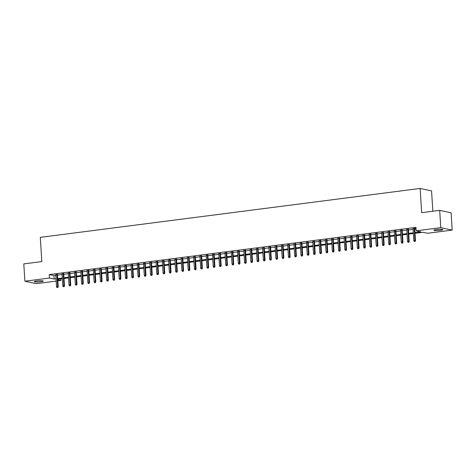 <?xml version="1.0" encoding="UTF-8"?>
<svg xmlns="http://www.w3.org/2000/svg" width="476" height="476" viewBox="0 0 476 476"><rect width="100%" height="100%" fill="white"/><g stroke="black" fill="none" stroke-linecap="round" stroke-linejoin="round"><path stroke-width="0.71" d="M36.771 280.959A4.48 0.607 -3.6 0 1 43.215 281.102A4.48 0.607 -3.6 0 1 40.722 281.81A4.48 0.607 -3.6 0 1 34.272 281.667A4.48 0.607 -3.6 0 1 36.771 280.959M436.367 229.509A4.48 0.607 -3.6 0 1 442.811 229.652A4.48 0.607 -3.6 0 1 440.318 230.354A4.48 0.607 -3.6 0 1 433.874 230.211A4.48 0.607 -3.6 0 1 436.367 229.509M432.845 211.231L431.565 190.9L420.147 188.448L40.299 237.357L41.823 261.58L23.8 263.9L24.889 281.209L49.492 278.038L54.121 279.031L56.025 278.787M420.147 188.448L421.671 212.671L439.693 210.35L451.111 212.802L452.2 230.11L427.597 233.276L422.968 232.282L415.024 233.305M60.809 278.912L60.91 280.489L57.84 280.888M56.168 281.102L36.307 283.66L24.889 281.209M57.441 274.563L55.769 274.777M63.713 273.754L62.041 273.968M69.978 272.944L68.306 273.164M76.249 272.141L74.577 272.355M82.515 271.332L80.843 271.546M88.78 270.523L87.108 270.743M95.051 269.719L93.379 269.934M101.317 268.91L99.645 269.124M107.588 268.101L105.916 268.321M113.853 267.298L112.181 267.512M120.125 266.489L118.453 266.703M126.39 265.685L124.718 265.9M132.661 264.876L130.989 265.09M138.927 264.067L137.255 264.281M145.198 263.264L143.526 263.478M151.463 262.454L149.791 262.669M157.734 261.645L156.063 261.86M164 260.842L162.328 261.056M170.271 260.033L168.599 260.247M176.536 259.224L174.865 259.444M182.808 258.42L181.136 258.635M189.073 257.611L187.401 257.825M195.344 256.802L193.672 257.022M201.61 255.999L199.938 256.213M207.875 255.19L206.209 255.404M214.146 254.38L212.475 254.6M220.412 253.577L218.74 253.791M226.683 252.768L225.011 252.982M232.948 251.965L231.276 252.179M239.22 251.155L237.548 251.37M245.485 250.346L243.813 250.56M251.756 249.543L250.084 249.757M258.022 248.734L256.35 248.948M264.293 247.925L262.621 248.139M270.558 247.121L268.886 247.336M276.83 246.312L275.158 246.526M283.095 245.503L281.423 245.723M289.366 244.7L287.694 244.914M295.632 243.89L293.96 244.105M301.903 243.081L300.231 243.301M308.168 242.278L306.496 242.492M314.44 241.469L312.768 241.683M320.705 240.66L319.033 240.88M326.976 239.856L325.304 240.071M333.242 239.047L331.57 239.261M339.507 238.244L337.835 238.458M345.778 237.435L344.106 237.649M352.044 236.626L350.372 236.84M358.315 235.822L356.643 236.036M364.58 235.013L362.908 235.227M370.852 234.204L369.18 234.418M377.117 233.401L375.445 233.615M383.388 232.591L381.716 232.806M389.654 231.782L387.982 232.002M395.925 230.979L394.253 231.193M402.19 230.17L400.518 230.384M408.462 229.361L406.79 229.581M414.983 232.568L420.808 231.818L416.179 230.824L415.964 227.361L49.272 274.581L53.901 275.574L55.805 275.33M57.477 275.11L62.07 274.521M63.742 274.307L68.342 273.712M70.014 273.498L74.607 272.909M76.279 272.688L80.878 272.099M82.55 271.885L87.144 271.29M88.816 271.076L93.415 270.487M95.087 270.273L99.68 269.678M101.352 269.464L105.952 268.869M107.624 268.654L112.217 268.065M113.889 267.851L118.488 267.256M120.16 267.042L124.754 266.447M126.426 266.233L131.025 265.644M132.697 265.43L137.29 264.834M138.962 264.62L143.562 264.031M145.234 263.811L149.827 263.222M151.499 263.008L156.098 262.413M157.77 262.199L162.364 261.61M164.036 261.389L168.635 260.8M170.301 260.586L174.9 259.991M176.572 259.777L181.166 259.188M182.838 258.968L187.437 258.379M189.109 258.165L193.702 257.57M195.374 257.355L199.974 256.766M201.645 256.552L206.239 255.957M207.911 255.743L212.51 255.148M214.182 254.934L218.776 254.345M220.447 254.13L225.047 253.535M226.719 253.321L231.312 252.726M232.984 252.512L237.583 251.923M239.255 251.709L243.849 251.114M245.521 250.9L250.12 250.311M251.792 250.09L256.385 249.501M258.057 249.287L262.657 248.692M264.329 248.478L268.922 247.889M270.594 247.669L275.193 247.08M276.865 246.865L281.459 246.27M283.131 246.056L287.73 245.467M289.402 245.247L293.995 244.658M295.667 244.444L300.261 243.849M301.933 243.635L306.532 243.046M308.204 242.831L312.797 242.236M314.469 242.022L319.069 241.427M320.741 241.213L325.334 240.624M327.006 240.41L331.605 239.815M333.277 239.601L337.871 239.006M339.543 238.791L344.142 238.202M345.814 237.988L350.407 237.393M352.079 237.179L356.679 236.59M358.351 236.37L362.944 235.781M364.616 235.566L369.215 234.971M370.887 234.757L375.481 234.168M377.153 233.948L381.752 233.359M383.424 233.145L388.017 232.55M389.689 232.336L394.289 231.747M395.961 231.526L400.554 230.937M402.226 230.723L406.825 230.128M408.497 229.914L413.091 229.325M414.763 229.111L416.06 228.938M416.024 228.343L413.055 228.772M414.727 228.557L416.024 228.391M439.693 210.35L440.782 227.659L452.2 230.11M49.272 274.581L49.492 278.038M416.179 230.824L440.782 227.659M57.697 278.573L62.291 277.984M63.962 277.764L68.562 277.175M70.228 276.961L74.827 276.366M76.499 276.151L81.093 275.562M82.764 275.342L87.364 274.753M89.036 274.539L93.629 273.944M95.301 273.73L99.9 273.141M101.572 272.926L106.166 272.332M107.838 272.117L112.437 271.522M114.109 271.308L118.703 270.719M120.374 270.505L124.974 269.91M126.646 269.696L131.239 269.101M132.911 268.886L137.51 268.297M139.182 268.083L143.776 267.488M145.448 267.274L150.047 266.685M151.719 266.465L156.312 265.876M157.984 265.662L162.584 265.067M164.256 264.852L168.849 264.263M170.521 264.043L175.12 263.454M176.792 263.24L181.386 262.645M183.058 262.431L187.657 261.842M189.329 261.621L193.922 261.032M195.594 260.818L200.188 260.223M201.86 260.009L206.459 259.42M208.131 259.206L212.724 258.611M214.396 258.397L218.996 257.802M220.668 257.587L225.261 256.998M226.933 256.784L231.532 256.189M233.204 255.975L237.798 255.38M239.47 255.166L244.069 254.577M245.741 254.362L250.334 253.767M252.006 253.553L256.606 252.964M258.278 252.744L262.871 252.155M264.543 251.941L269.142 251.346M270.814 251.132L275.408 250.543M277.08 250.322L281.679 249.733M283.351 249.519L287.944 248.924M289.616 248.71L294.216 248.121M295.888 247.901L300.481 247.312M302.153 247.098L306.752 246.503M308.424 246.288L313.018 245.699M314.69 245.485L319.289 244.89M320.955 244.676L325.554 244.081M327.226 243.867L331.82 243.278M333.492 243.063L338.091 242.468M339.763 242.254L344.356 241.659M346.028 241.445L350.628 240.856M352.3 240.642L356.893 240.047M358.565 239.833L363.164 239.244M364.836 239.023L369.43 238.434M371.101 238.22L375.701 237.625M377.373 237.411L381.966 236.822M383.638 236.602L388.237 236.013M389.909 235.798L394.503 235.203M396.175 234.989L400.774 234.4M402.446 234.18L407.039 233.591M408.711 233.377L413.311 232.782M57.774 279.817L60.91 280.489M413.352 233.52L408.759 234.115M407.087 234.329L402.488 234.918M400.816 235.132L396.222 235.727M394.55 235.941L389.951 236.53M388.285 236.75L383.686 237.34M382.014 237.554L377.42 238.149M375.748 238.363L371.149 238.952M369.477 239.172L364.884 239.761M363.212 239.975L358.612 240.57M356.94 240.785L352.347 241.374M350.675 241.594L346.076 242.183M344.404 242.397L339.81 242.992M338.138 243.206L333.539 243.795M331.867 244.01L327.274 244.605M325.602 244.819L321.002 245.414M319.331 245.628L314.737 246.217M313.065 246.431L308.466 247.026M306.794 247.24L302.2 247.835M300.529 248.05L295.929 248.639M294.257 248.853L289.664 249.448M287.992 249.662L283.393 250.251M281.721 250.471L277.127 251.06M275.455 251.274L270.856 251.869M269.184 252.084L264.591 252.673M262.919 252.893L258.325 253.482M256.653 253.696L252.054 254.291M250.382 254.505L245.789 255.094M244.117 255.315L239.517 255.904M237.845 256.118L233.252 256.713M231.58 256.927L226.981 257.516M225.309 257.73L220.715 258.325M219.043 258.539L214.444 259.134M212.772 259.349L208.179 259.938M206.507 260.152L201.907 260.747M200.235 260.961L195.642 261.556M193.97 261.77L189.371 262.359M187.699 262.573L183.105 263.168M181.433 263.383L176.834 263.972M175.162 264.192L170.569 264.781M168.897 264.995L164.297 265.59M162.625 265.804L158.032 266.393M156.36 266.614L151.761 267.203M150.089 267.417L145.495 268.012M143.823 268.226L139.224 268.815M137.558 269.035L132.959 269.624M131.287 269.838L126.693 270.433M125.021 270.648L120.422 271.237M118.75 271.451L114.157 272.046M112.485 272.26L107.885 272.855M106.213 273.069L101.62 273.658M99.948 273.873L95.349 274.468M93.677 274.682L89.083 275.277M87.411 275.491L82.812 276.08M81.14 276.294L76.547 276.889M74.875 277.103L70.275 277.692M68.603 277.913L64.01 278.502M62.338 278.716L57.739 279.311M53.901 275.574L54.121 279.031M414.858 241.403L414.233 241.481L415.167 241.469L414.929 240.445L413.799 240.588L413.037 228.51M414.168 228.361L414.929 240.445L415.483 240.564L414.709 228.296M415.167 241.469L415.483 240.564M413.799 240.588L414.233 241.481M408.587 242.207L407.962 242.29L408.896 242.278L408.658 241.249L407.533 241.397L406.772 229.313M407.902 229.17L408.658 241.249L409.217 241.368L408.444 229.099M408.896 242.278L409.217 241.368M407.533 241.397L407.962 242.29M402.321 243.016L401.696 243.099L402.631 243.081L402.393 242.058L401.262 242.201L400.5 230.122M401.631 229.979L402.393 242.058L402.946 242.177L402.172 229.908M402.631 243.081L402.946 242.177M401.262 242.201L401.696 243.099M396.05 243.825L395.425 243.902L396.359 243.89L396.121 242.867L394.997 243.01L394.235 230.931M395.366 230.783L396.121 242.867L396.681 242.986L395.907 230.717M396.359 243.89L396.681 242.986M394.997 243.01L395.425 243.902M389.784 244.628L389.16 244.712L390.094 244.7L389.856 243.67L388.725 243.819L387.97 231.735M389.094 231.592L389.856 243.67L390.409 243.789L389.636 231.52M390.094 244.7L390.409 243.789M388.725 243.819L389.16 244.712M383.519 245.438L382.888 245.521L383.823 245.503L383.585 244.48L382.46 244.622L381.698 232.544M382.829 232.401L383.585 244.48L384.144 244.599L383.37 232.33M383.823 245.503L384.144 244.599M382.46 244.622L382.888 245.521M377.248 246.247L376.623 246.324L377.557 246.312L377.319 245.289L376.189 245.432L375.433 233.353M376.558 233.204L377.319 245.289L377.873 245.408L377.105 233.133M377.557 246.312L377.873 245.408M376.189 245.432L376.623 246.324M370.982 247.05L370.352 247.133L371.286 247.121L371.048 246.092L369.923 246.241L369.162 234.156M370.292 234.013L371.048 246.092L371.607 246.211L370.834 233.942M371.286 247.121L371.607 246.211M369.923 246.241L370.352 247.133M364.711 247.859L364.086 247.942L365.021 247.925L364.783 246.901L363.652 247.044L362.896 234.965M364.021 234.823L364.783 246.901L365.336 247.02L364.568 234.751M365.021 247.925L365.336 247.02M363.652 247.044L364.086 247.942M358.446 248.668L357.815 248.746L358.749 248.734L358.517 247.71L357.387 247.853L356.625 235.775M357.756 235.626L358.517 247.71L359.071 247.829L358.297 235.555M358.749 248.734L359.071 247.829M357.387 247.853L357.815 248.746M352.175 249.472L351.55 249.555L352.484 249.537L352.246 248.514L351.115 248.662L350.36 236.578M351.484 236.435L352.246 248.514L352.799 248.633L352.032 236.364M352.484 249.537L352.799 248.633M351.115 248.662L351.55 249.555M345.909 250.281L345.278 250.364L346.219 250.346L345.981 249.323L344.85 249.466L344.088 237.387M345.219 237.238L345.981 249.323L346.534 249.442L345.76 237.173M346.219 250.346L346.534 249.442M344.85 249.466L345.278 250.364M339.638 251.09L339.013 251.167L339.947 251.155L339.709 250.126L338.579 250.275L337.823 238.196M338.948 238.048L339.709 250.126L340.263 250.251L339.495 237.976M339.947 251.155L340.263 250.251M338.579 250.275L339.013 251.167M333.373 251.893L332.742 251.977L333.682 251.959L333.444 250.935L332.313 251.084L331.552 239M332.682 238.857L333.444 250.935L333.997 251.054L333.224 238.785M333.682 251.959L333.997 251.054M332.313 251.084L332.742 251.977M327.101 252.702L326.476 252.78L327.411 252.768L327.173 251.745L326.048 251.887L325.286 239.809M326.411 239.66L327.173 251.745L327.726 251.863L326.958 239.595M327.411 252.768L327.726 251.863M326.048 251.887L326.476 252.78M320.836 253.512L320.205 253.589L321.145 253.577L320.907 252.548L319.777 252.696L319.015 240.612M320.146 240.469L320.907 252.548L321.461 252.667L320.687 240.398M321.145 253.577L321.461 252.667M319.777 252.696L320.205 253.589M314.565 254.315L313.94 254.398L314.874 254.38L314.636 253.357L313.511 253.5L312.75 241.421M313.874 241.278L314.636 253.357L315.195 253.476L314.422 241.207M314.874 254.38L315.195 253.476M313.511 253.5L313.94 254.398M308.299 255.124L307.669 255.201L308.609 255.19L308.371 254.166L307.24 254.309L306.479 242.23M307.609 242.082L308.371 254.166L308.924 254.285L308.15 242.016M308.609 255.19L308.924 254.285M307.24 254.309L307.669 255.201M302.028 255.927L301.403 256.011L302.337 255.999L302.099 254.969L300.975 255.118L300.213 243.034M301.338 242.891L302.099 254.969L302.659 255.088L301.885 242.82M302.337 255.999L302.659 255.088M300.975 255.118L301.403 256.011M295.763 256.737L295.138 256.82L296.072 256.802L295.834 255.779L294.704 255.921L293.942 243.843M295.072 243.7L295.834 255.779L296.387 255.898L295.614 243.629M296.072 256.802L296.387 255.898M294.704 255.921L295.138 256.82M289.491 257.546L288.867 257.623L289.801 257.611L289.563 256.588L288.438 256.731L287.677 244.652M288.807 244.503L289.563 256.588L290.122 256.707L289.349 244.438M289.801 257.611L290.122 256.707M288.438 256.731L288.867 257.623M283.226 258.349L282.601 258.432L283.535 258.42L283.297 257.391L282.167 257.54L281.405 245.455M282.536 245.313L283.297 257.391L283.851 257.51L283.077 245.241M283.535 258.42L283.851 257.51M282.167 257.54L282.601 258.432M276.955 259.158L276.33 259.241L277.264 259.224L277.026 258.2L275.901 258.343L275.14 246.265M276.27 246.122L277.026 258.2L277.585 258.319L276.812 246.05M277.264 259.224L277.585 258.319M275.901 258.343L276.33 259.241M270.689 259.967L270.065 260.045L270.999 260.033L270.761 259.009L269.63 259.152L268.869 247.074M269.999 246.925L270.761 259.009L271.314 259.128L270.541 246.854M270.999 260.033L271.314 259.128M269.63 259.152L270.065 260.045M264.424 260.771L263.793 260.854L264.727 260.842L264.489 259.813L263.365 259.961L262.603 247.877M263.734 247.734L264.489 259.813L265.049 259.932L264.275 247.663M264.727 260.842L265.049 259.932M263.365 259.961L263.793 260.854M258.153 261.58L257.528 261.663L258.462 261.645L258.224 260.622L257.094 260.765L256.338 248.686M257.462 248.543L258.224 260.622L258.777 260.741L258.01 248.472M258.462 261.645L258.777 260.741M257.094 260.765L257.528 261.663M251.887 262.389L251.257 262.466L252.191 262.454L251.953 261.431L250.828 261.574L250.067 249.495M251.197 249.347L251.953 261.431L252.512 261.55L251.739 249.275M252.191 262.454L252.512 261.55M250.828 261.574L251.257 262.466M245.616 263.192L244.991 263.276L245.925 263.258L245.687 262.234L244.557 262.383L243.801 250.299M244.926 250.156L245.687 262.234L246.241 262.353L245.473 250.084M245.925 263.258L246.241 262.353M244.557 262.383L244.991 263.276M239.351 264.001L238.72 264.085L239.654 264.067L239.416 263.044L238.292 263.186L237.53 251.108M238.66 250.959L239.416 263.044L239.975 263.163L239.202 250.894M239.654 264.067L239.975 263.163M238.292 263.186L238.72 264.085M233.079 264.811L232.455 264.888L233.389 264.876L233.151 263.847L232.02 263.996L231.265 251.917M232.389 251.768L233.151 263.847L233.704 263.972L232.937 251.697M233.389 264.876L233.704 263.972M232.02 263.996L232.455 264.888M226.814 265.614L226.183 265.697L227.123 265.679L226.885 264.656L225.755 264.805L224.993 252.72M226.124 252.577L226.885 264.656L227.439 264.775L226.665 252.506M227.123 265.679L227.439 264.775M225.755 264.805L226.183 265.697M220.543 266.423L219.918 266.5L220.852 266.489L220.614 265.465L219.484 265.608L218.728 253.53M219.852 253.381L220.614 265.465L221.167 265.584L220.4 253.315M220.852 266.489L221.167 265.584M219.484 265.608L219.918 266.5M214.277 267.232L213.647 267.31L214.587 267.298L214.349 266.268L213.218 266.417L212.457 254.333M213.587 254.19L214.349 266.268L214.902 266.387L214.129 254.119M214.587 267.298L214.902 266.387M213.218 266.417L213.647 267.31M208.006 268.036L207.381 268.119L208.315 268.101L208.077 267.078L206.947 267.22L206.191 255.142M207.316 254.999L208.077 267.078L208.631 267.197L207.863 254.928M208.315 268.101L208.631 267.197M206.947 267.22L207.381 268.119M201.741 268.845L201.11 268.922L202.05 268.91L201.812 267.887L200.682 268.03L199.92 255.951M201.05 255.802L201.812 267.887L202.365 268.006L201.592 255.737M202.05 268.91L202.365 268.006M200.682 268.03L201.11 268.922M195.469 269.648L194.845 269.731L195.779 269.719L195.541 268.69L194.416 268.839L193.655 256.754M194.779 256.612L195.541 268.69L196.1 268.809L195.327 256.54M195.779 269.719L196.1 268.809M194.416 268.839L194.845 269.731M189.204 270.457L188.573 270.541L189.513 270.523L189.275 269.499L188.145 269.642L187.383 257.564M188.514 257.421L189.275 269.499L189.829 269.618L189.055 257.349M189.513 270.523L189.829 269.618M188.145 269.642L188.573 270.541M182.933 271.266L182.308 271.344L183.242 271.332L183.004 270.308L181.88 270.451L181.118 258.373M182.243 258.224L183.004 270.308L183.563 270.428L182.79 258.159M183.242 271.332L183.563 270.428M181.88 270.451L182.308 271.344M176.667 272.07L176.043 272.153L176.977 272.141L176.739 271.112L175.608 271.26L174.847 259.176M175.977 259.033L176.739 271.112L177.292 271.231L176.519 258.962M176.977 272.141L177.292 271.231M175.608 271.26L176.043 272.153M170.396 272.879L169.771 272.962L170.705 272.944L170.468 271.921L169.343 272.064L168.581 259.985M169.712 259.842L170.468 271.921L171.027 272.04L170.253 259.771M170.705 272.944L171.027 272.04M169.343 272.064L169.771 272.962M164.131 273.688L163.506 273.765L164.44 273.754L164.202 272.73L163.072 272.873L162.31 260.794M163.441 260.646L164.202 272.73L164.755 272.849L163.982 260.574M164.44 273.754L164.755 272.849M163.072 272.873L163.506 273.765M157.859 274.491L157.235 274.575L158.169 274.557L157.931 273.533L156.806 273.682L156.045 261.598M157.175 261.455L157.931 273.533L158.49 273.652L157.717 261.383M158.169 274.557L158.49 273.652M156.806 273.682L157.235 274.575M151.594 275.301L150.969 275.384L151.904 275.366L151.666 274.343L150.535 274.485L149.773 262.407M150.904 262.264L151.666 274.343L152.219 274.462L151.445 262.193M151.904 275.366L152.219 274.462M150.535 274.485L150.969 275.384M145.323 276.11L144.698 276.187L145.632 276.175L145.394 275.152L144.27 275.295L143.508 263.216M144.639 263.067L145.394 275.152L145.953 275.271L145.18 262.996M145.632 276.175L145.953 275.271M144.27 275.295L144.698 276.187M139.057 276.913L138.433 276.996L139.367 276.978L139.129 275.955L137.998 276.104L137.243 264.019M138.367 263.877L139.129 275.955L139.682 276.074L138.909 263.805M139.367 276.978L139.682 276.074M137.998 276.104L138.433 276.996M132.792 277.722L132.161 277.805L133.096 277.788L132.858 276.764L131.733 276.907L130.971 264.829M132.102 264.68L132.858 276.764L133.417 276.883L132.643 264.614M133.096 277.788L133.417 276.883M131.733 276.907L132.161 277.805M126.521 278.531L125.896 278.609L126.83 278.597L126.592 277.567L125.462 277.716L124.706 265.638M125.831 265.489L126.592 277.567L127.146 277.692L126.378 265.418M126.83 278.597L127.146 277.692M125.462 277.716L125.896 278.609M120.255 279.335L119.625 279.418L120.559 279.4L120.321 278.377L119.196 278.525L118.435 266.441M119.565 266.298L120.321 278.377L120.88 278.496L120.107 266.227M120.559 279.4L120.88 278.496M119.196 278.525L119.625 279.418M113.984 280.144L113.359 280.221L114.294 280.209L114.056 279.186L112.925 279.329L112.169 267.25M113.294 267.101L114.056 279.186L114.609 279.305L113.841 267.036M114.294 280.209L114.609 279.305M112.925 279.329L113.359 280.221M107.719 280.953L107.088 281.03L108.022 281.019L107.79 279.989L106.66 280.138L105.898 268.053M107.029 267.911L107.79 279.989L108.344 280.108L107.57 267.839M108.022 281.019L108.344 280.108M106.66 280.138L107.088 281.03M101.447 281.756L100.823 281.84L101.757 281.822L101.519 280.798L100.388 280.941L99.633 268.863M100.757 268.72L101.519 280.798L102.072 280.917L101.305 268.648M101.757 281.822L102.072 280.917M100.388 280.941L100.823 281.84M95.182 282.565L94.551 282.643L95.492 282.631L95.254 281.608L94.123 281.75L93.361 269.672M94.492 269.523L95.254 281.608L95.807 281.727L95.033 269.458M95.492 282.631L95.807 281.727M94.123 281.75L94.551 282.643M88.911 283.369L88.286 283.452L89.22 283.44L88.982 282.411L87.852 282.56L87.096 270.475M88.221 270.332L88.982 282.411L89.536 282.53L88.768 270.261M89.22 283.44L89.536 282.53M87.852 282.56L88.286 283.452M82.645 284.178L82.015 284.261L82.955 284.243L82.717 283.22L81.586 283.363L80.825 271.284M81.955 271.142L82.717 283.22L83.27 283.339L82.497 271.07M82.955 284.243L83.27 283.339M81.586 283.363L82.015 284.261M76.374 284.987L75.749 285.065L76.684 285.053L76.446 284.029L75.321 284.172L74.559 272.094M75.684 271.945L76.446 284.029L76.999 284.148L76.231 271.873M76.684 285.053L76.999 284.148M75.321 284.172L75.749 285.065M70.109 285.79L69.478 285.874L70.418 285.862L70.18 284.832L69.05 284.981L68.288 272.897M69.419 272.754L70.18 284.832L70.734 284.951L69.96 272.683M70.418 285.862L70.734 284.951M69.05 284.981L69.478 285.874M63.838 286.6L63.213 286.683L64.147 286.665L63.909 285.642L62.784 285.784L62.023 273.706M63.147 273.563L63.909 285.642L64.468 285.761L63.695 273.492M64.147 286.665L64.468 285.761M62.784 285.784L63.213 286.683M57.572 287.409L56.941 287.486L57.882 287.474L57.644 286.451L56.513 286.594L55.752 274.515M56.882 274.366L57.644 286.451L58.197 286.57L57.423 274.295M57.882 287.474L58.197 286.57M56.513 286.594L56.941 287.486"/></g></svg>
